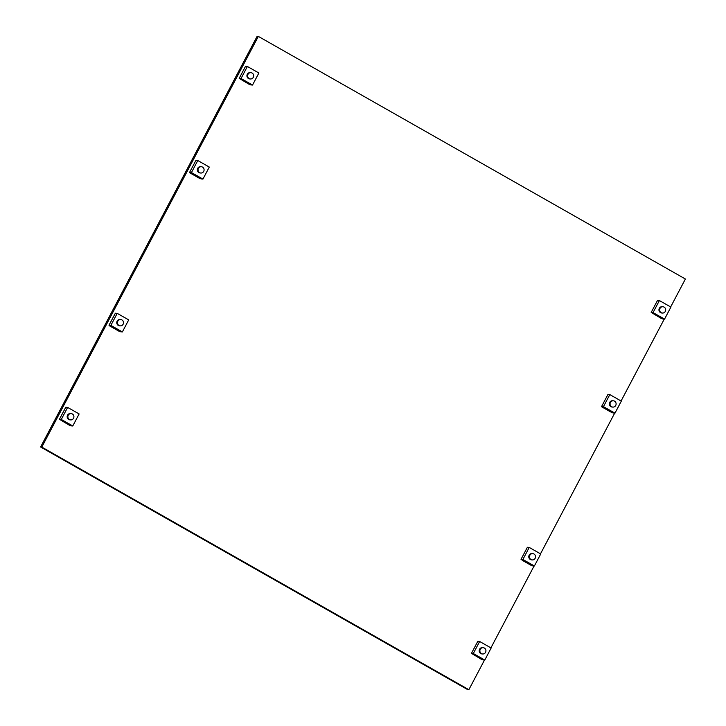 <?xml version="1.0" encoding="UTF-8"?>
<svg xmlns="http://www.w3.org/2000/svg" width="726" height="726" viewBox="0 0 726 726"><rect width="100%" height="100%" fill="white"/><g stroke="black" fill="none" stroke-linecap="round" stroke-linejoin="round"><path stroke-width="1.09" d="M480.258 649.316A3.158 3.031 -85.1 0 1 483.18 647.674A3.158 3.031 -85.1 0 1 485.558 652.329A3.158 3.031 -85.1 0 1 482.636 653.972A3.158 3.031 -85.1 0 1 480.258 649.316M483.18 647.674L482.491 647.619A3.158 3.031 94.9 0 0 479.568 649.262A3.158 3.031 94.9 0 0 481.955 653.917L482.636 653.972M481.556 659.408L471.446 653.364L473.298 653.518L484.796 660.052L482.935 659.889L480.639 658.582L481.556 659.408M473.298 653.518L479.65 641.485L477.79 641.33L471.446 653.364M479.65 641.485L491.139 648.019L484.796 660.052M662.929 306.744L662.248 306.681A3.158 3.031 94.9 0 0 659.326 308.323A3.158 3.031 94.9 0 0 661.704 312.979L662.393 313.042A3.158 3.031 -85.1 0 1 660.007 308.387A3.158 3.031 -85.1 0 1 662.929 306.744A3.158 3.031 -85.1 0 1 665.315 311.4A3.158 3.031 -85.1 0 1 662.393 313.042M661.313 318.478L651.195 312.425L653.055 312.588L664.553 319.113L662.693 318.959L660.397 317.652L661.313 318.478M653.055 312.588L659.399 300.546L657.538 300.392L651.195 312.425M659.399 300.546L670.897 307.08L664.553 319.113M250.915 72.673L250.225 72.609A3.158 3.031 94.9 0 0 247.303 74.252A3.158 3.031 94.9 0 0 249.69 78.907L250.37 78.971A3.158 3.031 -85.1 0 1 247.993 74.315A3.158 3.031 -85.1 0 1 250.915 72.673A3.158 3.031 -85.1 0 1 253.292 77.328A3.158 3.031 -85.1 0 1 250.37 78.971M249.29 84.407L239.181 78.354L241.041 78.517L252.53 85.042L250.67 84.888L248.374 83.581L249.29 84.407M241.041 78.517L247.385 66.474L245.524 66.32L239.181 78.354M247.385 66.474L258.873 73.008L252.53 85.042M71.157 413.602L70.467 413.548A3.158 3.031 94.9 0 0 67.545 415.19A3.158 3.031 94.9 0 0 69.932 419.846L70.622 419.9A3.158 3.031 -85.1 0 1 68.235 415.245A3.158 3.031 -85.1 0 1 71.157 413.602A3.158 3.031 -85.1 0 1 73.544 418.258A3.158 3.031 -85.1 0 1 70.622 419.9M69.533 425.336L59.423 419.292L61.283 419.446L72.772 425.98L70.912 425.817L68.616 424.51L69.533 425.336M61.283 419.446L67.627 407.413L65.767 407.259L59.423 419.292M67.627 407.413L79.125 413.947L72.772 425.98M484.505 660.025L468.86 689.7L41.809 447.089L258.338 36.4L685.389 279.011L670.661 306.944M664.263 319.086L621.075 400.997M614.677 413.139L540.498 553.829M534.091 565.971L490.912 647.882M468.86 689.7L467.662 689.6L40.611 446.989L257.14 36.3L258.338 36.4M41.809 447.089L40.611 446.989M529.154 555.208A3.158 3.031 94.9 0 0 531.541 559.864A3.158 3.031 94.9 0 1 529.154 555.208A3.158 3.031 94.9 0 1 532.076 553.566A3.158 3.031 94.9 0 0 529.154 555.208M531.142 565.354L521.032 559.31L522.892 559.465L534.381 565.999L532.521 565.835L530.225 564.538L531.142 565.354L523.137 560.817L521.032 559.31L522.892 559.465L534.381 565.999L532.521 565.835L530.225 564.538L531.142 565.354M527.375 547.277L521.032 559.31L527.375 547.277L529.236 547.431L522.892 559.465L529.236 547.431L540.725 553.965L534.381 565.999L540.725 553.965L529.236 547.431L527.375 547.277M117.14 321.137A3.158 3.031 94.9 0 0 119.518 325.793A3.158 3.031 94.9 0 1 117.14 321.137A3.158 3.031 94.9 0 1 120.062 319.494A3.158 3.031 94.9 0 0 117.14 321.137M119.118 331.292L109.009 325.239L110.869 325.393L122.367 331.927L120.507 331.764L118.202 330.466L119.118 331.292L109.136 325.611L111.305 326.546L109.009 325.239L110.869 325.393L122.367 331.927L120.507 331.764L118.202 330.466L119.118 331.292M115.352 313.205L109.009 325.239L115.352 313.205L117.213 313.36L110.869 325.393L117.213 313.36L128.711 319.894L122.367 331.927L128.711 319.894L117.213 313.36L115.352 313.205M197.717 168.305A3.158 3.031 94.9 0 0 200.095 172.96A3.158 3.031 94.9 0 1 197.717 168.305A3.158 3.031 94.9 0 1 200.639 166.662A3.158 3.031 94.9 0 0 197.717 168.305M199.704 178.451L189.586 172.407L191.446 172.561L202.944 179.095L201.084 178.932L198.788 177.625L199.704 178.451L189.713 172.779L191.891 173.714L189.586 172.407L191.446 172.561L202.944 179.095L201.084 178.932L198.788 177.625L199.704 178.451M195.938 160.373L189.586 172.407L195.938 160.373L197.79 160.528L191.446 172.561L197.79 160.528L209.288 167.062L202.944 179.095L209.288 167.062L197.79 160.528L195.938 160.373M609.74 402.376A3.158 3.031 94.9 0 0 612.118 407.032A3.158 3.031 94.9 0 1 609.74 402.376A3.158 3.031 94.9 0 1 612.662 400.734A3.158 3.031 94.9 0 0 609.74 402.376M611.719 412.522L601.609 406.478L603.469 406.633L614.967 413.167L609.731 411.397L601.736 406.85L603.905 407.785L601.609 406.478L603.469 406.633L614.967 413.167L613.107 413.003L610.802 411.696L611.719 412.522M607.952 394.445L601.609 406.478L607.952 394.445L609.813 394.599L603.469 406.633L609.813 394.599L621.311 401.133L614.967 413.167L621.311 401.133L609.813 394.599L607.952 394.445M529.844 555.272A3.158 3.031 -85.1 0 1 532.766 553.629A3.158 3.031 -85.1 0 1 535.153 558.285A3.158 3.031 -85.1 0 1 532.231 559.928A3.158 3.031 -85.1 0 1 529.844 555.272A3.158 3.031 -85.1 0 1 532.766 553.629A3.158 3.031 -85.1 0 1 535.153 558.285A3.158 3.031 -85.1 0 1 532.231 559.928A3.158 3.031 -85.1 0 1 529.844 555.272M117.821 321.201A3.158 3.031 -85.1 0 1 120.743 319.558A3.158 3.031 -85.1 0 1 123.13 324.213A3.158 3.031 -85.1 0 1 120.207 325.856A3.158 3.031 -85.1 0 1 117.821 321.201A3.158 3.031 -85.1 0 1 120.743 319.558A3.158 3.031 -85.1 0 1 123.13 324.213A3.158 3.031 -85.1 0 1 120.207 325.856A3.158 3.031 -85.1 0 1 117.821 321.201M198.407 168.359A3.158 3.031 -85.1 0 1 201.329 166.726A3.158 3.031 -85.1 0 1 203.707 171.381A3.158 3.031 -85.1 0 1 200.784 173.024A3.158 3.031 -85.1 0 1 198.407 168.359A3.158 3.031 -85.1 0 1 201.329 166.726A3.158 3.031 -85.1 0 1 203.707 171.381A3.158 3.031 -85.1 0 1 200.784 173.024A3.158 3.031 -85.1 0 1 198.407 168.359M610.421 402.431A3.158 3.031 -85.1 0 1 613.343 400.788A3.158 3.031 -85.1 0 1 615.73 405.453A3.158 3.031 -85.1 0 1 612.808 407.086A3.158 3.031 -85.1 0 1 610.421 402.431A3.158 3.031 -85.1 0 1 613.343 400.788A3.158 3.031 -85.1 0 1 615.73 405.453A3.158 3.031 -85.1 0 1 612.808 407.086A3.158 3.031 -85.1 0 1 610.421 402.431M532.766 553.629L532.076 553.566L532.766 553.629M532.231 559.928L531.541 559.864L532.231 559.928M120.743 319.558L120.062 319.494L120.743 319.558M120.207 325.856L119.518 325.793L120.207 325.856M201.329 166.726L200.639 166.662L201.329 166.726M200.784 173.024L200.095 172.96L200.784 173.024M613.343 400.788L612.662 400.734L613.343 400.788M612.808 407.086L612.118 407.032L612.808 407.086"/></g></svg>
